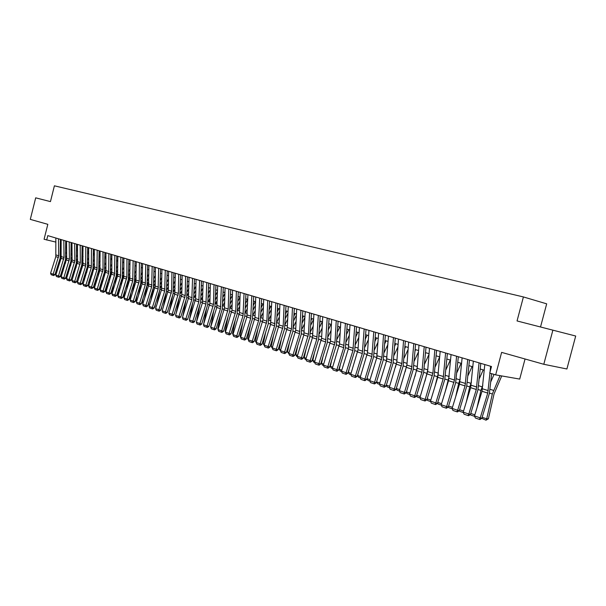 <?xml version="1.0" encoding="UTF-8"?>
<svg xmlns="http://www.w3.org/2000/svg" width="606" height="606" viewBox="0 0 606 606"><rect width="100%" height="100%" fill="white"/><g stroke="black" fill="none" stroke-linecap="round" stroke-linejoin="round"><path stroke-width="0.91" d="M540.529 326.96L546.68 303.833L523.41 296.94L54.404 185.815L50.449 201.609L35.693 197.836L30.3 219.38L47.821 224.326L44.079 239.256L55.896 242.097M523.41 296.94L517.047 320.953L575.7 336.027L566.898 368.986L543.794 364.282L501.624 352.381L495.663 374.879L519.706 379.076L525.046 358.994M552.892 330.118L543.794 364.282M495.663 374.879L489.746 373.099L491.489 366.516L47.783 235.636L46.677 240.037M60.433 243.332L61.191 243.559M65.759 244.93L66.554 245.165M71.152 246.544L71.978 246.786M76.614 248.18L77.462 248.43M82.136 249.831L83.022 250.096M87.726 251.505L88.643 251.778M93.385 253.202L94.339 253.482M99.119 254.914L100.096 255.209M104.914 256.649L105.936 256.952M110.784 258.406L111.837 258.724M116.731 260.186L117.822 260.512M122.753 261.989L123.882 262.33M128.851 263.815L130.017 264.163M135.024 265.663L136.229 266.026M141.281 267.541L142.524 267.913M147.614 269.435L148.902 269.821M154.038 271.359L155.356 271.753M160.537 273.306L161.9 273.715M167.127 275.275L168.536 275.7M173.801 277.275L175.255 277.707M180.565 279.298L182.065 279.752M187.421 281.351L188.966 281.813M194.375 283.434L195.965 283.911M201.419 285.54L203.055 286.032M208.555 287.683L210.252 288.183M215.797 289.85L217.539 290.372M223.137 292.047L224.932 292.584M230.583 294.274L232.431 294.827M238.128 296.531L240.037 297.107M245.786 298.826L247.748 299.417M253.55 301.152L255.573 301.758M261.428 303.508L263.512 304.129M269.42 305.901L271.564 306.545M277.533 308.333L279.737 308.992M285.759 310.795L288.032 311.476M294.115 313.294L296.448 313.991M302.591 315.832L304.992 316.552M311.196 318.408L313.666 319.15M319.93 321.021L322.475 321.786M328.8 323.68L331.414 324.46M337.807 326.376L340.496 327.179M346.95 329.111L349.723 329.944M356.245 331.899L359.093 332.747M365.683 334.724L368.607 335.595M375.265 337.595L378.28 338.496M385.007 340.511L388.113 341.436M394.907 343.473L398.097 344.428M404.967 346.48L408.247 347.465M415.193 349.548L418.572 350.556M425.594 352.662L429.063 353.699M436.161 355.82L439.729 356.889M446.91 359.04L450.584 360.138M457.841 362.312L461.62 363.441M468.961 365.645L472.847 366.804M480.27 369.031L484.27 370.228M490.602 366.259L490.057 371.955M489.936 373.16L487.754 393.089L480.232 417.86L481.838 418.276L489.345 393.567L491.663 373.675M484.808 364.547L482.005 391.271L474.513 415.936L480.232 417.86L479.346 419.36L475.346 418.011L474.513 415.936M481.838 418.276L479.99 419.526L479.346 419.36M490.89 381.591L494.072 374.402M482.141 417.292L486.709 418.822L492.337 394.006L500.033 375.637M485.989 420.185L486.709 418.822L488.413 418.776L485.989 420.185L481.747 418.345M501.73 375.94L494.034 394.014L488.413 418.776M479.058 362.85L476.308 389.476L468.839 414.027L470.468 414.451L477.914 389.953L480.8 363.365M473.362 361.168L470.657 387.688L463.219 412.141L468.839 414.027L467.983 415.527L464.052 414.193L463.219 412.141M470.468 414.451L468.635 415.693L467.983 415.527M467.718 359.502L465.06 385.924L457.651 410.262L459.287 410.694L466.673 386.408L469.468 360.025M462.113 357.851L459.507 384.166L452.129 408.406L457.651 410.262L456.81 411.747L452.947 410.444L452.129 408.406M459.287 410.694L457.469 411.921L456.81 411.747M456.568 356.214L454.477 380.015L446.645 406.565L448.296 406.997L455.629 382.916L458.333 356.737M451.061 354.593L448.538 380.704L441.221 404.732L446.645 406.565L445.834 408.043L442.032 406.755L441.221 404.732M448.296 406.997L446.493 408.217L445.834 408.043M445.599 352.98L443.13 378.992L435.835 402.922L437.487 403.361L444.766 379.485L447.38 353.503M440.191 351.382L437.759 377.296L430.495 401.127L435.835 402.922L435.032 404.391L431.298 403.134L430.495 401.127M437.487 403.361L435.699 404.566L435.032 404.391M479.376 378.538L483.209 369.91M477.051 407.573L480.929 390.408L482.846 385.166M474.68 416.36L470.756 415.057L470.453 414.466M470.764 413.474L474.846 414.837M468.059 375.515L472.059 366.569M466.317 401.952L469.711 386.87L471.438 382.083M463.401 412.58L459.696 411.33L459.318 410.588M459.583 409.717L463.552 411.05M456.939 372.531L461.098 363.289M455.742 396.521L458.681 383.386L460.227 379.03M452.303 408.838L448.819 407.671L448.364 406.777M448.591 406.028L452.455 407.33M446.008 369.577L450.311 360.062M445.319 391.264L449.213 376.015M441.388 405.164L438.13 404.066L437.593 403.028M437.782 402.407L441.539 403.664M434.828 349.798L432.896 373.243L425.2 399.346L426.866 399.786L434.085 376.114L436.615 350.329M429.502 348.23L427.616 371.584L419.943 397.574L425.2 399.346L424.42 400.808L420.746 399.566L419.943 397.574M426.866 399.786L425.086 400.983L424.42 400.808M435.267 366.653L439.706 356.881M435.055 386.173L438.38 373.031M430.661 401.551L427.609 400.528L427.003 399.339M427.154 398.839L430.813 400.066M424.223 346.677L421.92 372.296L414.739 395.824L416.413 396.271L423.579 372.796L426.026 347.208M418.996 345.132L417.186 368.312L409.573 394.089L414.739 395.824L413.981 397.278L410.368 396.059L409.573 394.089M416.413 396.271L414.648 397.46L413.981 397.278M424.7 363.759L429.01 354.343M424.935 381.235L427.738 370.084M420.117 398.006L417.269 397.044L416.58 395.718M416.701 395.332L420.269 396.529M413.8 343.602L411.58 369.031L404.452 392.362L406.134 392.817L413.247 369.531L415.61 344.132M408.656 342.079L406.921 365.092L399.369 390.658L404.452 392.362L403.71 393.809L400.157 392.612L399.369 390.658M406.134 392.817L404.384 393.991L403.71 393.809M414.315 360.896L418.466 351.881M414.958 376.447L417.269 367.191M425.813 352.722L425.533 353.336M409.739 394.506L407.088 393.612L406.338 392.158M406.421 391.877L409.891 393.044M403.551 340.58L401.854 363.502L394.332 388.961L396.021 389.416L403.088 366.319L405.369 341.11M398.483 339.08L396.824 361.918L389.332 387.279L394.332 388.961L393.612 390.4L390.112 389.219L389.332 387.279M396.021 389.416L394.286 390.582L393.612 390.4M404.104 358.07L408.103 349.427M405.134 371.796L406.974 364.357M415.648 349.677L415.095 350.882M399.536 391.075L397.074 390.241L396.256 388.658M396.309 388.484L399.687 389.62M393.461 337.603L391.4 362.653L384.371 385.605L386.075 386.067L393.082 363.161L395.294 338.14M388.484 336.133L386.454 361.093L379.454 383.954L384.371 385.605L383.674 387.045L380.227 385.878L379.454 383.954M386.075 386.067L384.355 387.226L383.674 387.045M394.059 355.283L397.907 346.988M395.453 367.274L396.847 361.585M405.634 346.685L404.823 348.442M389.499 387.688L387.219 386.923L386.333 385.211M386.355 385.151L389.643 386.249M383.537 334.671L381.985 357.26L374.576 382.31L376.281 382.772L383.242 360.055L385.378 335.216M378.636 333.232L376.69 358.01L369.736 380.682L374.576 382.31L373.894 383.734L370.508 382.591L369.736 380.682M376.281 382.772L374.576 383.924L373.894 383.734M379.621 384.363L377.523 383.659L376.69 381.462M384.174 352.518L387.893 344.564M385.908 362.88L386.886 358.873M395.786 343.738L394.726 346.018M376.599 381.871L379.765 382.939M373.773 331.793L371.864 356.487L364.933 379.068L366.653 379.53L373.561 356.995L375.622 332.338M368.948 330.368L367.494 352.715L360.169 377.47L364.933 379.068L364.267 380.485L360.934 379.364L360.169 377.47M366.653 379.53L364.956 380.674L364.267 380.485M369.902 381.091L367.978 380.447L367.054 378.674L367.403 377.083M374.447 349.791L378.03 342.155M376.508 358.608L377.061 356.298M386.09 340.83L384.795 343.61M367.054 378.674L370.046 379.674M364.168 328.96L362.32 353.472L355.449 375.879L357.169 376.341L364.032 353.987L366.016 329.505M359.419 327.558L358.025 349.745L350.76 374.296L355.449 375.879L354.798 377.288L351.518 376.182L350.76 374.296M357.169 376.341L355.487 377.47L354.798 377.288M360.335 377.871L358.585 377.28L357.669 375.523L358.252 372.819M364.88 347.102L368.334 339.769M376.546 337.974L375.023 341.216M357.669 375.523L360.479 376.47M354.707 326.172L352.934 350.503L346.109 372.735L347.836 373.205L354.646 351.025L356.563 326.717M350.033 324.793L348.291 349.041L341.489 371.183L346.109 372.735L345.473 374.137L342.246 373.046L341.489 371.183M347.836 373.205L346.162 374.326L345.473 374.137M350.919 374.697L349.329 374.167L348.42 372.417L349.23 368.668M355.464 344.435L358.797 337.398M367.153 335.163L365.41 338.837M348.42 372.417L351.063 373.304M345.397 323.422L343.693 347.586L336.913 369.637L338.64 370.115L345.405 348.102L347.261 323.975M340.792 322.066L339.527 343.935L332.368 368.115L336.913 369.637L336.292 371.039L333.111 369.963L332.368 368.115M338.64 370.115L336.989 371.228L336.292 371.039M341.648 371.576L340.224 371.099L339.315 369.365L340.33 364.615M346.193 341.807L349.412 335.042M357.896 332.391L355.957 336.481M339.315 369.365L341.792 370.198M336.232 320.718L334.989 342.511L327.861 366.592L329.596 367.069L336.315 345.231L338.103 321.271M331.702 319.385L330.49 341.102L323.384 365.092L327.861 366.592L327.255 367.986L324.127 366.925L323.384 365.092M329.596 367.069L327.952 368.175L327.255 367.986M332.527 368.509L331.255 368.077L330.353 366.357L331.565 360.661M337.072 339.209L340.178 332.709M348.791 329.664L346.655 334.148M330.353 366.357L332.664 367.138M327.202 318.059L325.627 341.882L318.945 363.592L320.688 364.07L327.354 342.405L329.081 318.612M322.74 316.741L321.589 338.307L314.537 362.115L318.945 363.592L318.355 364.979L315.271 363.933L314.537 362.115M320.688 364.07L319.051 365.168L318.355 364.979M323.543 365.479L322.415 365.1L321.521 363.395L322.922 356.805M328.088 336.648L331.088 330.399M337.769 327.058L338.057 326.452M339.815 326.975L337.497 331.823M321.521 363.395L323.68 364.123M318.317 315.438L316.802 339.095L310.166 360.638L311.908 361.123L318.536 339.618L320.195 315.991M313.923 314.143L312.438 337.716L305.825 359.184L310.166 360.638L309.59 362.017L306.553 360.987L305.825 359.184M311.908 361.123L310.287 362.206L309.59 362.017M314.696 362.502L313.711 362.168L312.825 360.479L314.4 353.04M319.241 334.111L322.134 328.104M328.74 324.793L329.217 323.801M330.974 324.331L328.475 329.528M312.825 360.479L314.832 361.153M309.56 312.855L308.492 334.194L301.515 357.729L303.265 358.214L309.848 336.875L311.446 313.408M305.235 311.575L303.811 334.989L297.243 356.29L301.515 357.729L300.955 359.1L297.963 358.085L297.243 356.29M303.265 358.214L301.659 359.29L300.955 359.1M305.977 359.57L305.144 359.282L304.257 357.601L306 349.359M310.53 331.611L313.325 325.831M319.847 322.551L320.506 321.195M322.271 321.725L319.604 327.248M304.257 357.601L306.121 358.229M300.94 310.31L299.546 333.641L293.001 354.866L294.751 355.351L301.288 334.171L302.833 310.87M296.682 309.052L295.69 330.179L288.789 353.45L293.001 354.866L292.448 356.23L289.501 355.23L288.789 353.45M294.751 355.351L293.152 356.419L292.448 356.23M297.394 356.676L296.698 356.442L295.819 354.768L297.713 345.761M301.947 329.134L304.644 323.581M311.098 320.324L311.923 318.627M313.666 319.218L310.863 324.99M295.819 354.768L297.531 355.343M292.448 307.803L291.486 328.861L284.608 352.041L286.365 352.533L292.857 331.505L294.342 308.363M288.251 306.568L287.312 327.551L280.457 350.647L284.608 352.041L284.07 353.396L281.169 352.412L280.457 350.647M286.365 352.533L284.775 353.586L284.07 353.396M288.941 353.828L287.502 351.98L289.539 342.238M293.493 326.695L296.099 321.354M302.477 318.112L303.462 316.097M304.962 317.203L302.258 322.756M287.502 351.98L289.077 352.51M284.078 305.333L283.169 326.248L276.336 349.261L278.101 349.753L284.547 328.884L285.979 305.894M279.942 304.114L279.055 324.96L272.253 347.882L276.336 349.261L275.821 350.609L272.958 349.639L272.253 347.882M278.101 349.753L276.525 350.798L275.821 350.609M280.608 351.025L279.305 349.23L281.479 338.799M285.168 324.286L287.683 319.142M293.993 315.931L295.13 313.597M296.395 315.196L293.774 320.536M279.305 349.23L280.745 349.715M275.836 302.902L274.609 325.763L268.193 346.518L269.958 347.011L276.359 326.293L277.737 303.462M271.761 301.705L270.556 324.483L264.163 345.162L268.193 346.518L267.685 347.859L264.867 346.905L264.163 345.162M269.958 347.011L268.39 348.056L267.685 347.859M272.405 348.261L271.23 346.518L273.533 335.436M276.957 321.9L279.396 316.953M285.631 313.764L286.918 311.143M287.948 313.204L285.426 318.347M271.23 346.518L272.533 346.958M267.716 300.508L266.898 321.142L260.163 343.822L261.928 344.314L268.291 323.748L269.617 301.068M263.693 299.326L262.906 319.885L256.194 342.481L260.163 343.822L259.671 345.147L256.891 344.216L256.194 342.481M261.928 344.314L260.375 345.344L259.671 345.147M264.314 345.534L263.269 343.852L265.693 332.141M268.875 319.551L271.23 314.787M277.396 311.62L278.828 308.719M279.639 311.226L277.2 316.173M263.269 343.852L264.451 344.246M259.709 298.144L258.58 320.703L252.247 341.155L254.02 341.648L260.338 321.233L261.61 298.705M255.747 296.978L254.997 317.408L248.339 339.837L252.247 341.155L251.77 342.481L249.028 341.557L248.339 339.837M254.02 341.648L252.475 342.678L251.77 342.481M256.338 342.852L255.421 341.216L257.959 328.914M260.906 317.226L263.178 312.643M269.276 309.499L270.852 306.333M271.45 309.257L269.094 314.014M255.421 341.216L256.474 341.572M251.816 295.819L250.74 318.226L244.453 338.534L246.225 339.027L252.497 318.764L253.725 296.379M247.915 294.667L246.862 316.999L240.59 337.231L244.453 338.534L243.983 339.852L241.279 338.936L240.59 337.231M246.225 339.027L244.688 340.049L243.983 339.852M248.369 339.913L247.68 338.618L250.331 325.755M253.058 314.931L255.255 310.522M261.284 307.401L262.981 303.977M263.39 307.303L261.11 311.885M247.68 338.618L248.619 338.936M244.036 293.524L243.006 315.787L236.764 335.944L238.537 336.444L244.771 316.317L245.945 294.084M240.188 292.387L239.529 312.552L232.962 334.663L236.764 335.944L236.302 337.254L233.643 336.36L232.962 334.663M238.537 336.444L237.014 337.459L236.302 337.254M240.62 337.133L240.052 336.057L242.809 322.657M245.316 312.658L247.437 308.416M253.399 305.318L255.232 301.652M255.437 305.363L253.24 309.772M240.052 336.057L240.87 336.338M236.37 291.259L235.734 311.355L229.182 333.391L230.954 333.891L237.151 313.916L238.279 291.827M232.575 290.145L231.962 310.174L225.432 332.133L229.182 333.391L228.735 334.701L226.106 333.815L225.432 332.133M230.954 333.891L229.447 334.898L228.735 334.701M233.022 334.459L232.53 333.535L235.378 319.627M237.681 310.423L239.734 306.333M245.635 303.258L247.581 299.364M247.612 303.439L245.483 307.689M232.53 333.535L233.234 333.77M228.81 289.032L228.212 308.999L221.705 330.876L223.485 331.376L229.636 311.537L230.719 289.6M225.068 287.926L224.493 307.833L218.008 329.634L221.705 330.876L221.273 332.179L218.683 331.308L218.008 329.634M223.485 331.376L221.985 332.376L221.273 332.179M225.53 331.823L225.114 331.05L228.053 316.65M230.159 308.212L232.143 304.273M237.976 301.22L240.037 297.129M239.893 301.53L237.84 305.621M225.114 331.05L225.705 331.247M221.357 286.835L220.463 308.666L214.335 328.399L216.115 328.899L222.228 309.204L223.266 287.395M217.668 285.744L216.796 307.507L210.691 327.172L214.335 328.399L213.91 329.694L211.358 328.831L210.691 327.172M216.115 328.899L214.622 329.891L213.91 329.694M218.137 329.225L217.804 328.596L220.826 313.734M222.743 306.03L224.652 302.235M230.431 299.197L232.416 295.266M232.28 299.637L230.303 303.568M217.804 328.596L218.281 328.755M214.001 284.668L213.486 304.379L207.07 325.952L208.85 326.46L214.925 306.894L215.918 285.229M210.365 283.593L209.873 303.242L203.472 324.748L207.07 325.952L206.654 327.24L204.139 326.392L203.472 324.748M208.85 326.46L207.366 327.445L206.654 327.24M210.85 326.664L213.691 310.87M215.425 303.879L217.274 300.22M222.993 297.198L224.909 293.41M224.781 297.758L222.864 301.546M210.585 326.172L210.964 326.301M206.752 282.525L205.949 304.083L199.904 323.543L201.684 324.043L207.722 304.621L208.669 283.093M203.169 281.472L202.381 302.955L196.352 322.347L199.904 323.543L199.495 324.824L197.011 323.983L196.352 322.347M201.684 324.043L200.207 325.021L199.495 324.824M203.661 324.142L206.646 308.06M208.206 301.758L209.994 298.22M215.653 295.22L217.509 291.569M217.395 295.895L215.539 299.538M199.601 280.419L198.844 301.833L192.829 321.165L194.609 321.665L200.609 302.371L201.518 280.987M196.064 279.374L195.647 298.773L189.33 319.983L192.829 321.165L192.435 322.437L189.989 321.612L189.33 319.983M194.609 321.665L193.147 322.642L192.435 322.437M196.571 321.657L199.7 305.31M201.086 299.675L202.821 296.243M208.419 293.266L210.214 289.751M210.1 294.046L208.312 297.554M192.549 278.336L191.829 299.622L185.853 318.817L187.64 319.324L193.602 300.159L194.465 278.904M189.057 277.306L188.36 298.523L182.406 317.658L185.853 318.817L185.466 320.082L183.05 319.271L182.406 317.658M187.64 319.324L186.186 320.286L185.466 320.082M189.572 319.203L192.837 302.606M194.064 297.622L195.738 294.289M201.283 291.327L203.018 287.941M202.912 292.213L201.184 295.592M185.595 276.283L185.224 295.508L178.975 316.499L180.755 317.006L186.678 297.97L187.512 276.851M182.148 275.268L181.8 294.433L175.566 315.355L178.975 316.499L178.596 317.764L176.217 316.961L175.566 315.355M180.755 317.006L179.308 317.968L178.596 317.764M182.724 316.627L186.065 299.947M187.133 295.607L188.761 292.35M194.246 289.41L195.92 286.153M195.829 290.395L194.155 293.645M178.725 274.26L178.399 293.365L172.187 314.219L173.967 314.726L179.853 295.819L180.649 274.829M175.331 273.261L174.702 294.213L168.824 313.09L172.187 314.219L171.816 315.476L169.468 314.681L168.824 313.09M173.967 314.726L172.528 315.673L171.816 315.476M176.157 313.453L179.384 297.341M180.285 293.63L181.876 290.441M187.307 287.509L188.921 284.373M188.837 288.592L187.224 291.721M171.952 272.261L171.657 291.251L165.483 311.961L167.271 312.469L173.119 293.69L173.877 272.829M168.604 271.276L168.324 290.198L162.166 310.848L165.483 311.961L165.127 313.211L162.809 312.431L162.166 310.848M167.271 312.469L165.839 313.416L165.127 313.211M169.68 310.34L172.778 294.781M173.536 291.691L175.081 288.539M180.452 285.631L182.012 282.616M174.672 312.446L174.452 313.575M181.936 286.805L180.383 289.82M165.271 270.291L164.703 291.054L158.87 309.742L160.658 310.249L166.476 291.592L167.188 270.859M161.961 269.314L161.408 290.009L155.598 308.636L158.87 309.742L158.522 310.984L156.234 310.211L155.598 308.636M160.658 310.249L159.242 311.181L158.522 310.984M163.272 307.295L166.264 292.259M166.862 289.797L168.37 286.668M173.695 283.775L175.202 280.873M168.233 309.371L167.839 311.363M175.134 285.032L173.634 287.941M158.674 268.344L158.143 288.979L152.348 307.545L154.129 308.053L159.916 289.516L160.598 268.912M155.409 267.382L155.197 286.077L149.121 306.454L152.348 307.545L152.008 308.78L149.75 308.015L149.121 306.454M154.129 308.053L152.72 308.984L152.008 308.78M156.946 304.31L159.825 289.789M160.264 287.964L161.757 284.812M167.029 281.934L168.483 279.139M160.999 309.143L160.885 309.522M161.87 306.356L161.31 309.174M168.423 283.275L166.968 286.07M152.167 266.428L151.667 286.933L145.91 305.379L147.69 305.886L153.439 287.471L154.083 266.988M148.94 265.473L148.462 285.918L142.721 304.303L145.91 305.379L145.576 306.606L143.349 305.856L142.721 304.303M147.69 305.886L146.288 306.81L145.576 306.606M150.705 301.387L153.477 287.35M153.742 286.229L155.227 282.972M160.454 280.116L161.855 277.427M154.469 306.977L154.871 307.015L154.318 307.469M155.583 303.394L154.871 307.015M161.802 281.54L160.401 284.229M145.743 264.527L145.273 284.918L139.554 303.235L141.334 303.75L147.046 285.456L147.659 265.095M142.561 263.595L142.107 283.919L136.403 302.182L139.554 303.235L139.228 304.462L137.024 303.72L136.403 302.182M141.334 303.75L139.941 304.666L139.228 304.462M144.531 298.516L147.167 285.123L148.788 281.154M153.954 278.313L155.31 275.722M148.016 304.841L148.508 304.886L147.834 305.432M149.371 300.5L148.508 304.886M155.265 279.813L153.909 282.404M139.395 262.656L139.259 281.078L133.282 301.129L135.062 301.636L140.736 283.464L141.319 263.224M136.259 261.731L135.842 281.934L130.169 300.084L133.282 301.129L132.964 302.349L130.79 301.614L130.169 300.084M135.062 301.636L133.676 302.553L132.964 302.349M138.426 295.705L140.895 283.138L142.425 279.358M147.546 276.533L148.856 274.041M141.653 302.727L142.228 302.78L141.433 303.432M143.236 297.652L142.228 302.78M148.818 278.109L147.508 280.601M133.138 260.815L132.737 280.957L127.086 299.046L128.866 299.553L134.509 281.495L135.055 261.375M130.04 259.898L129.654 279.98L124.018 298.008L127.086 299.046L126.775 300.258L124.631 299.531L124.018 298.008M128.866 299.553L127.487 300.462L126.775 300.258M132.403 292.94L134.706 281.192L136.153 277.578M141.221 274.768L142.486 272.374M135.373 300.644L136.024 300.705L135.115 301.447M137.176 294.864L136.024 300.705M142.455 276.412L141.19 278.813M126.957 258.989L126.874 277.192L120.965 296.985L122.745 297.493L128.358 279.555L128.873 259.557M123.897 258.088L123.829 276.238L117.935 295.963L120.965 296.985L120.67 298.197L118.549 297.478L117.935 295.963M122.745 297.493L121.382 298.394L120.67 298.197M126.449 290.236L128.593 279.26L129.957 275.821M135.024 266.223L135.282 265.739M134.979 273.026L136.198 270.715M129.169 298.584L129.904 298.652L128.881 299.485M131.184 292.13L129.904 298.652M136.168 274.738L134.956 277.04M120.852 257.186L120.518 277.094L114.928 294.955L116.708 295.463L122.283 277.631L122.768 257.755M117.829 256.3L117.511 276.147L111.936 293.948L114.928 294.955L114.64 296.16L112.542 295.448L111.936 293.948M116.708 295.463L115.352 296.357L114.64 296.16M120.564 287.577L122.556 277.359L123.836 274.079M128.851 264.617L129.214 263.928M128.813 271.299L129.987 269.079M123.041 296.546L123.859 296.622L122.533 297.637M125.26 289.448L123.859 296.622M129.972 273.071L128.798 275.291M114.829 255.414L114.519 275.2L108.966 292.948L110.739 293.455L116.284 275.738L116.746 255.974M111.845 254.528L111.83 272.473L106.012 291.956L108.966 292.948L108.679 294.145L106.611 293.448L106.012 291.956M110.739 293.455L109.391 294.349L108.679 294.145M114.746 284.971L116.594 275.472L117.799 272.352M122.753 263.027L123.23 262.133M122.73 269.587L123.859 267.458M116.996 294.539L117.89 294.622L116.473 295.614M119.412 286.812L117.89 294.622M123.844 271.427L122.715 273.564M108.875 253.656L108.603 273.329L103.073 290.963L104.853 291.478L110.368 273.867L110.792 254.217M105.929 252.785L105.944 270.624L100.157 289.986L103.073 290.963L102.8 292.16L100.755 291.471L100.157 289.986M104.853 291.478L103.512 292.357L102.8 292.16M108.997 282.411L110.709 273.617L111.83 270.647M116.731 261.451L117.314 260.36M116.716 267.897L117.814 265.845M111.027 292.554L111.996 292.645L110.489 293.622M113.633 284.229L111.996 292.645M117.799 269.799L116.708 271.844M102.997 251.922L103.028 269.708L97.263 289.009L99.036 289.516L104.512 272.026L104.914 252.49M100.088 251.066L99.854 270.571L94.377 288.039L97.263 289.009L96.99 290.198L94.975 289.516L94.377 288.039M99.036 289.516L97.702 290.395L96.99 290.198M103.323 279.896L105.944 268.958M110.784 259.891L111.466 258.61M110.784 266.223L111.837 264.254M105.126 290.6L106.171 290.698L104.573 291.66M107.913 281.692L106.171 290.698M111.83 268.178L110.784 270.147M97.195 250.21L96.975 269.662L91.514 287.077L93.286 287.585L98.74 270.2L99.104 250.77M94.324 249.361L94.384 266.996L88.665 286.115L91.514 287.077L91.248 288.259L89.264 287.585L88.665 286.115M93.286 287.585L91.96 288.456L91.248 288.259M97.702 277.427L100.126 267.284M104.914 258.338L105.702 256.883M104.921 264.572L105.936 262.678M99.301 288.661L100.414 288.767L98.733 289.713M102.27 279.199L100.414 288.767M105.936 266.579L104.929 268.473M91.461 248.521L91.271 267.86L85.84 285.168L87.612 285.676L93.029 268.397L93.369 249.081M88.62 247.68L88.711 265.216L83.03 284.222L85.84 285.168L85.582 286.343L83.613 285.676L83.03 284.222M87.612 285.676L86.294 286.547L85.582 286.343M92.157 275.003L94.377 265.633M99.119 256.808L99.998 255.179M99.134 262.928L100.111 261.11M93.551 286.752L94.733 286.865L92.968 287.797M96.687 276.753L94.733 286.865M100.119 264.996L99.142 266.814M85.802 246.847L85.635 266.079L80.234 283.282L82.007 283.79L87.393 266.617L87.703 247.415M82.992 246.021L82.84 265.193L77.454 282.343L80.234 283.282L79.984 284.449L78.038 283.797L77.454 282.343M82.007 283.79L80.696 284.653L79.984 284.449M86.666 272.617L88.703 263.996M93.392 255.285L94.339 253.543M93.415 261.307L94.354 259.565M87.87 284.858L89.029 284.971M91.165 274.344L89.264 284.214M94.369 263.421L93.43 265.17M88.991 285.085L87.272 285.903M80.204 245.195L80.325 262.58L74.697 281.419L76.462 281.926L81.825 264.852L82.113 245.763M77.432 244.377L77.568 261.716L71.955 280.495L74.697 281.419L74.455 282.585L72.531 281.934L71.955 280.495M76.462 281.926L75.159 282.782L74.455 282.585M81.242 270.276L83.098 262.383M87.741 253.785L88.643 252.104M87.772 259.701L88.673 258.027M82.257 282.994L83.378 283.108M85.711 271.98L83.878 281.502M88.696 261.868L87.787 263.542M83.302 283.343L81.651 284.025M74.682 243.567L74.826 260.853L69.228 279.578L70.993 280.086L76.318 263.118L76.583 244.127M71.94 242.764L72.099 259.997L66.516 278.662L69.228 279.578L68.986 280.737L67.092 280.093L66.516 278.662M70.993 280.086L69.698 280.942L68.986 280.737M75.886 267.973L77.56 260.792M82.151 252.293L83.022 250.679M82.189 258.118L83.06 256.505M76.704 281.146L77.795 281.26M80.318 269.655L78.553 278.843M83.083 260.322L82.219 261.928M77.682 281.616L76.106 282.161M69.22 241.961L69.387 259.148L63.819 277.76L65.584 278.268L70.879 261.398L71.114 242.521M66.508 241.158L66.69 258.3L61.138 276.859L63.819 277.76L63.585 278.911L61.714 278.275L61.138 276.859M65.584 278.268L64.297 279.116L63.585 278.911M70.584 265.708L72.091 259.216M76.636 250.816L77.47 249.271M76.682 256.543L77.515 254.997M71.228 279.328L72.288 279.434M74.985 267.367L73.288 276.23M82.363 249.899L82.143 250.308M77.545 258.792L76.712 260.338M72.137 279.911L70.637 280.32M63.819 240.362L64.009 257.459L58.479 275.957L60.236 276.472L65.509 259.701L65.721 240.923M61.145 239.575L61.092 258.323L55.828 275.071L58.479 275.957L58.252 277.109L56.396 276.48L55.828 275.071M60.236 276.472L58.956 277.313L58.252 277.109M65.342 263.481L66.683 257.664M71.182 249.346L71.985 247.869M71.235 254.99L72.038 253.505M65.812 277.525L66.834 277.631M69.713 265.125L68.084 273.67M76.954 248.278L76.621 248.907M72.069 257.277L71.266 258.762M66.652 278.23L65.228 278.495M58.487 238.794L58.699 255.793L53.199 274.185L54.957 274.692L60.199 258.027L60.388 239.355M55.843 238.014L55.813 256.656L50.578 273.306L53.199 274.185L52.98 275.329L51.146 274.707L50.578 273.306M54.957 274.692L53.684 275.533L52.98 275.329M60.161 261.292L61.342 256.133M65.796 247.899L66.569 246.483M65.849 253.444L66.622 252.028M60.464 275.745L61.456 275.844M64.494 262.913L62.933 271.155M71.614 246.68L71.167 247.513M66.66 255.785L65.887 257.202M61.229 276.563L59.888 276.7M488.247 390.62L482.497 388.81M487.754 393.089L482.005 391.271M489.481 393.105L492.337 394.006M490.14 389.332L493.534 390.393M476.793 387.022L471.142 385.249M476.308 389.476L470.657 387.688M465.537 383.492L459.984 381.742M465.06 385.924L459.507 384.166M454.477 380.015L449.008 378.303M454 382.424L448.538 380.704M443.592 376.599L438.221 374.917M443.13 378.992L437.759 377.296M478.043 389.499L480.929 390.408M478.695 385.757L482.111 386.825M466.809 385.954L469.711 386.87M467.446 382.242L470.885 383.318M455.757 382.469L458.681 383.386M456.386 378.78L459.848 379.864M444.895 379.038L447.842 379.97M445.508 375.387L449.001 376.477M432.896 373.243L427.616 371.584M432.434 375.614L427.154 373.947M434.214 375.667L437.176 376.606M434.82 372.046L438.327 373.144M422.374 369.94L417.186 368.312M421.92 372.296L416.731 370.652M423.708 372.357L426.692 373.296M424.306 368.759L427.76 369.842M412.027 366.691L406.921 365.092M411.58 369.031L406.474 367.418M413.375 369.099L416.375 370.039M413.959 365.524L417.314 366.577M401.854 363.502L396.824 361.918M401.407 365.819L396.385 364.229M403.21 365.888L406.225 366.842M403.785 362.35L407.05 363.365M391.832 360.358L386.886 358.805M391.4 362.653L386.454 361.093M393.211 362.736L396.233 363.691M393.771 359.222L396.945 360.214M381.985 357.26L377.114 355.737M381.553 359.547L376.69 358.01M383.371 359.631L386.408 360.593M383.924 356.139L387.007 357.108M372.281 354.222L367.494 352.715M371.864 356.487L367.069 354.972M373.682 356.578L376.735 357.54M374.228 353.116L377.227 354.048M362.736 351.222L358.025 349.745M362.32 353.472L357.608 351.98M364.153 353.571L367.198 354.533M364.683 350.132L367.6 351.041M353.343 348.276L348.7 346.814M352.934 350.503L348.291 349.041M354.768 350.609L357.729 351.541M355.29 347.2L358.131 348.086M344.094 345.375L339.527 343.935M343.693 347.586L339.118 346.14M345.526 347.692L348.42 348.601M346.049 344.306L348.798 345.17M334.989 342.511L330.49 341.102M334.588 344.708L330.088 343.291M336.428 344.822L339.246 345.708M336.944 341.466L339.618 342.299M326.02 339.701L321.589 338.307M325.627 341.882L321.195 340.481M327.475 341.996L330.209 342.86M327.975 338.663L330.581 339.474M317.188 336.928L312.825 335.557M316.802 339.095L312.438 337.716M318.65 339.216L321.316 340.057M319.142 335.898L321.672 336.694M308.492 334.194L304.189 332.845M308.106 336.345L303.811 334.989M309.961 336.474L312.56 337.292M310.446 333.186L312.908 333.951M299.925 331.505L295.69 330.179M299.546 333.641L295.311 332.308M301.402 333.77L303.932 334.573M301.879 330.505L304.273 331.255M291.486 328.861L287.312 327.551M291.107 330.974L286.933 329.656M292.971 331.111L295.425 331.891M293.44 327.869L295.766 328.596M283.169 326.248L279.055 324.96M282.797 328.354L278.684 327.051M284.661 328.49L287.055 329.247M285.123 325.27L287.38 325.975M274.972 323.672L270.92 322.4M274.609 325.763L270.556 324.483M276.472 325.907L278.805 326.642M276.927 322.71L279.124 323.399M266.898 321.142L262.906 319.885M266.534 323.218L262.542 321.953M268.405 323.362L270.67 324.081M268.852 320.188L270.98 320.854M258.936 318.642L254.997 317.408M258.58 320.703L254.641 319.46M260.451 320.854L262.656 321.551M260.891 317.703L262.959 318.347M251.089 316.18L247.21 314.961M250.74 318.226L246.862 316.999M252.611 318.385L254.755 319.059M253.043 315.249L255.058 315.877M243.354 313.749L239.529 312.552M243.006 315.787L239.181 314.575M244.877 315.946L246.975 316.605M245.309 312.832L247.263 313.446M235.734 311.355L231.962 310.174M235.386 313.378L231.613 312.188M237.264 313.537L239.294 314.181M237.681 310.446L239.582 311.045M228.212 308.999L224.493 307.833M227.871 311.007L224.152 309.833M229.75 311.166L231.727 311.795M230.204 308.113L232.007 308.674M220.796 306.674L217.13 305.522M220.463 308.666L216.796 307.507M222.341 308.833L224.265 309.439M222.849 305.81L224.538 306.341M213.486 304.379L209.873 303.242M213.153 306.356L209.54 305.212M215.032 306.53L216.903 307.121M215.584 303.545L217.168 304.038M206.275 302.114L202.707 300.993M205.949 304.083L202.381 302.955M207.828 304.257L209.646 304.833M208.426 301.311L209.911 301.773M199.162 299.879L195.647 298.773M198.844 301.833L195.321 300.72M200.715 302.015L202.487 302.568M201.359 299.099L202.745 299.531M192.147 297.682L188.678 296.592M191.829 299.622L188.36 298.523M193.7 299.796L195.427 300.341M194.39 296.925L195.677 297.326M185.224 295.508L181.8 294.433M184.906 297.432L181.482 296.349M186.784 297.614L188.466 298.144M187.512 294.774L188.701 295.145M178.399 293.365L175.013 292.304M178.081 295.281L174.702 294.213M179.959 295.463L181.588 295.978M180.732 292.653L181.823 292.993M171.657 291.251L168.324 290.198M171.346 293.152L168.013 292.1M173.225 293.342L174.808 293.842M174.036 290.562L175.036 290.872M165.006 289.16L161.711 288.13M164.703 291.054L161.408 290.009M166.574 291.244L168.12 291.728M167.423 288.494L168.339 288.782M158.446 287.1L155.197 286.077M158.143 288.979L154.894 287.956M160.014 289.176L161.514 289.645M160.901 286.456L161.734 286.721M151.962 285.07L148.758 284.062M151.667 286.933L148.462 285.918M153.538 287.13L154.992 287.592M154.462 284.449L155.212 284.676M145.569 283.063L142.402 282.063M145.273 284.918L142.107 283.919M147.167 285.123L148.561 285.562M148.106 282.457L148.773 282.669M139.259 281.078L136.13 280.101M138.963 282.926L135.842 281.934M140.895 283.138L142.213 283.555M141.827 280.502L142.418 280.684M133.025 279.124L129.942 278.154M132.737 280.957L129.654 279.98M134.706 281.192L135.941 281.578M135.63 278.563L136.145 278.722M126.874 277.192L123.829 276.238M126.586 279.01L123.541 278.048M128.593 279.26L129.752 279.624M129.517 276.654L129.949 276.79M120.799 275.283L117.791 274.344M120.518 277.094L117.511 276.147M122.556 277.359L123.639 277.7M114.799 273.404L111.83 272.473M114.519 275.2L111.549 274.26M116.594 275.472L117.609 275.798M108.875 271.541L105.944 270.624M108.603 273.329L105.664 272.405M110.709 273.617L111.648 273.912M103.028 269.708L100.126 268.799M102.747 271.48L99.854 270.571M104.891 271.783L105.762 272.056M97.248 267.89L94.384 266.996M96.975 269.662L94.112 268.753M99.142 269.973L99.952 270.223M91.536 266.102L88.711 265.216M91.271 267.86L88.438 266.966M93.468 268.178L94.21 268.413M85.9 264.33L83.105 263.451M85.635 266.079L82.84 265.193M87.862 266.413L88.537 266.625M80.325 262.58L77.568 261.716M80.06 264.322L77.303 263.443M82.318 264.663L82.931 264.86M74.826 260.853L72.099 259.997M74.561 262.58L71.834 261.716M76.848 262.936L77.401 263.11M69.387 259.148L66.69 258.3M69.122 260.86L66.433 260.012M71.44 261.231L71.932 261.383M64.009 257.459L61.342 256.626M63.751 259.163L61.092 258.323M66.092 259.542L66.524 259.679M58.699 255.793L56.063 254.967M58.441 257.489L55.813 256.656M60.805 257.876L61.183 257.997"/></g></svg>
